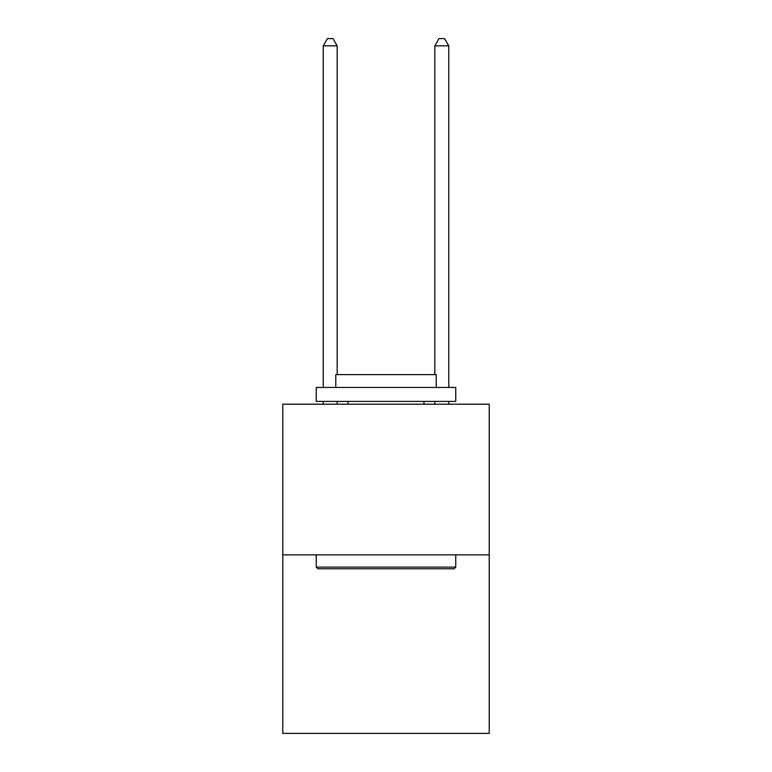 <?xml version="1.0" encoding="UTF-8"?>
<svg xmlns="http://www.w3.org/2000/svg" width="772" height="772" viewBox="0 0 772 772"><rect width="100%" height="100%" fill="white"/><g stroke="black" fill="none" stroke-linecap="round" stroke-linejoin="round"><path stroke-width="1.16" d="M489.226 554.846L489.226 404.19L282.774 404.19L282.774 733.4L489.226 733.4L489.226 554.846L282.774 554.846M454.071 568.79L317.929 568.79L316.25 567.121L455.75 567.121L454.071 568.79M316.25 387.447L455.75 387.447L455.75 401.401L316.25 401.401L316.25 387.447M436.219 387.447L436.219 374.613L335.781 374.613L335.781 387.447M316.25 554.846L316.25 567.121M455.75 554.846L455.75 567.121M348.056 401.401L348.056 404.19M423.944 401.401L423.944 404.19M337.181 374.613L337.181 45.857L323.227 45.857L323.227 387.447M323.227 401.401L323.227 404.19M337.181 401.401L337.181 404.19M323.227 45.857L327.415 38.6L332.993 38.6L337.181 45.857M448.773 404.19L448.773 401.401M448.773 387.447L448.773 45.857L434.819 45.857L434.819 374.613M434.819 404.19L434.819 401.401M434.819 45.857L439.007 38.6L444.585 38.6L448.773 45.857"/></g></svg>
